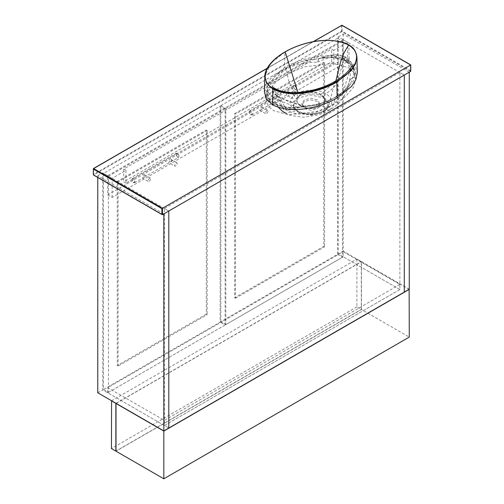 <?xml version="1.0" encoding="UTF-8"?>
<svg xmlns="http://www.w3.org/2000/svg" width="504" height="504" viewBox="0 0 504 504"><rect width="100%" height="100%" fill="white"/><g stroke="black" fill="none" stroke-linecap="round" stroke-linejoin="round"><path stroke-width="0.38" stroke-dasharray="2.52 1.89" d="M296.547 88.376L294.947 85.598L293.341 86.524C294.412 89.529 295.483 90.147 296.547 88.376L294.89 85.567L293.719 85.447L293.233 86.524L294.89 89.397L296.062 89.51L296.547 88.439M249.121 112.058C250.186 110.288 251.257 110.905 252.328 113.904L250.721 114.83L249.121 111.989L250.721 114.83M250.778 114.862L251.95 114.981L252.435 113.904L250.778 111.031L249.606 110.918L249.121 111.989M251.95 114.981L261.469 109.481L262.609 108.032L261.885 106.955L259.844 109.633L259.932 110.338L265.778 113.715L265.369 112.82L266.755 110.426L267.731 110.332L268.134 111.227L266.755 113.62L265.778 113.715M261.469 109.481L288.005 94.166L289.139 92.717L288.42 91.633L286.379 94.311L286.461 95.023L292.307 98.4L291.904 97.499L293.29 95.111L294.267 95.01L294.67 95.905L293.29 98.299L292.307 98.4M179.147 156.158L177.547 153.38L175.94 154.306C177.011 157.311 178.076 157.928 179.147 156.158L177.49 153.348L176.318 153.229L175.833 154.306L177.49 157.179L178.662 157.292L179.147 156.221M131.714 179.84C132.785 178.069 133.856 178.687 134.921 181.686L133.321 182.612L131.714 179.771L133.321 182.612M133.377 182.643L134.549 182.763L135.034 181.686L133.377 178.813L132.206 178.7L131.714 179.771M134.549 182.763L144.068 177.263L145.202 175.814L144.484 174.737L142.443 177.414L142.525 178.12L148.371 181.497L147.968 180.602L149.354 178.208L150.331 178.114L150.734 179.008L149.354 181.402L148.371 181.497M144.068 177.263L170.604 161.948L171.738 160.499L171.013 159.415L168.979 162.093L169.061 162.805L174.907 166.175L174.504 165.281L175.883 162.887L176.86 162.792L177.269 163.687L175.883 166.081L174.907 166.175M399.874 289.535L338.234 253.953L338.234 36.918L404.296 75.058L399.874 72.507L399.874 289.535L164.38 425.502L168.802 428.054L102.74 389.913L102.74 172.885L168.802 211.025L164.38 208.467L164.38 425.502L399.874 289.535L399.874 284.432L343.211 251.716L343.211 256.826L399.874 289.535M399.874 72.507L164.38 208.467M409.273 289.378L361.456 261.771L361.456 309.488L409.273 337.094M361.456 309.488L116.008 451.193M116.008 403.477L361.456 261.771M343.211 256.826L107.717 392.786L164.38 425.502L164.38 420.393L107.717 387.677L343.211 251.716M107.717 392.786L107.717 387.677M399.874 284.432L164.38 420.393M103.433 173.439L108.41 176.312L108.41 392.389L103.433 389.516L103.433 173.439L220.147 106.06L220.147 322.132L103.433 389.516M108.41 392.389L225.118 325.004L220.147 322.132M225.118 325.004L225.118 108.933L220.147 106.06M225.118 108.933L108.41 176.312M206.325 314.156L117.256 365.576L117.256 181.421L206.325 129.994L206.325 314.156L207.157 314.635L118.081 366.055L117.256 365.576M117.256 181.421L118.081 181.9L207.157 130.473L206.325 129.994M207.157 130.473L207.157 314.635M118.081 366.055L118.081 181.9M163.825 213.898L97.77 175.757L97.77 177.484M97.77 175.757L102.74 172.885M97.77 392.786L102.74 389.913M111.447 400.844L356.895 259.138L361.318 261.689L115.87 403.395M356.895 259.138L356.895 306.854L361.318 309.406L361.318 261.689M356.895 306.854L111.447 448.56M115.87 451.111L361.318 309.406M409.273 72.185L343.211 34.051L338.234 36.918M343.211 34.051L343.211 251.08L409.273 289.22M343.211 251.08L338.234 253.953M343.211 39.791L107.717 175.757L107.717 194.903L343.211 58.943L343.211 39.791L347.634 42.349L347.634 61.494L343.211 58.943M107.717 194.903L112.14 197.461L347.634 61.494M112.14 197.461L112.14 178.309L125.962 170.327L125.962 183.097L333.818 63.095L333.818 50.324L347.634 42.349M333.818 50.324L331.607 49.052L123.751 169.054L125.962 170.327M112.14 178.309L107.717 175.757M333.818 63.095L331.607 61.816L123.751 181.818L125.962 183.097M123.751 169.054L123.751 181.818M331.607 61.816L331.607 49.052M337.548 254.35L342.525 257.223L342.525 41.152L337.548 38.279L337.548 254.35L220.834 321.735L225.811 324.608L342.525 257.223M220.834 321.735L220.834 105.657L225.811 108.53L225.811 324.608M220.834 105.657L337.548 38.279M342.525 41.152L225.811 108.53M234.656 113.639L323.726 62.212L323.726 246.374L234.656 297.795L234.656 113.639L235.488 114.118L324.557 62.691L323.726 62.212M234.656 297.795L235.488 298.274L235.488 114.118M323.726 246.374L324.557 246.853L235.488 298.274M324.557 62.691L324.557 246.853M266.03 92.679L268.399 99.817L273.559 104.265L288.729 108.423L316.745 105.109L332.653 98.778L345.681 90.065L353.424 80.823L355.717 72.765L353.348 65.621L348.188 61.179L333.018 57.021L305.002 60.329L289.094 66.66L276.066 75.38L268.323 84.615L266.03 92.679L266.03 99.061L268.323 91.003L276.066 81.761L289.094 73.049L305.002 66.711L333.018 63.403L348.188 67.561L353.348 72.003L355.717 79.147L353.424 87.205L345.681 96.447L332.653 105.16L316.745 111.491L288.729 114.805L273.559 110.647L268.399 106.199L266.03 99.061M317.23 99.798L310.873 98.274L304.517 99.798L301.883 103.465L304.517 107.138L307.333 108.24L314.414 108.24L317.23 107.138L319.864 103.465L317.23 99.798M317.23 101.392L310.873 99.874L304.517 101.392L301.883 105.059L304.517 108.732L310.873 110.25L317.23 108.732L319.864 105.059L317.23 101.392M274.869 88.483L286.606 110.275L293.29 109.513L300.768 106.092C305.991 109.292 315.825 109.299 321.004 106.111L328.325 107.125L335.147 81.257M272.973 87.205C273.389 86.953 274.403 88.925 276.003 93.114C276.904 96.1 277.868 105.708 286.606 110.275L286.606 110.275C292.433 113.312 298.664 114.566 305.292 114.049L310.401 113.488C318.024 112.335 325.275 109.003 328.325 107.125L332.501 104.422C336.143 101.947 339.274 98.608 341.901 94.399L344.875 86.675L347.684 76.866L351.95 65.904M335.903 80.816L320.979 94.418C326.529 98.318 326.535 102.211 321.004 106.111L316.014 107.837L310.867 108.41L305.563 107.799L301.046 106.06C295.659 102.236 295.665 98.463 301.064 94.733C307.616 91.602 314.162 91.596 320.702 94.714C326.101 98.507 326.094 102.293 320.683 106.06M301.046 106.06L300.768 106.092C295.218 102.199 295.212 98.312 300.749 94.418L297.952 92.478M320.702 94.714L320.979 94.418C315.932 91.249 305.815 91.218 300.749 94.418L301.064 94.733M356.914 57.084L354.929 50.652L348.888 45.133L349.178 60.606L355.32 66.2L357.336 72.715M264.417 92.005L270.522 78.693L284.59 67.549L284.886 52.076L271.076 62.956L264.839 76.11M349.178 60.606C329.433 50.627 300.315 58.244 284.59 67.549M346.928 61.645L345.839 57.11L343.634 58.773L338.833 78.517C337.126 85.069 330.063 91.312 325.855 93.587C318.131 88.918 304.051 89.076 296.365 93.706C288.042 99.458 287.885 105.185 295.892 110.893L285.043 112.984L278.12 96.598C277.112 95.924 276.249 96.566 275.531 98.526C269.728 94.746 267.17 91.753 267.851 89.548C266.591 94.802 268.909 99.376 274.819 103.276C281.616 106.697 289.542 108.039 298.601 107.302L303.194 106.583C303.736 105.878 303.994 105.909 303.981 106.672L312.253 105.808L320.727 103.704C326.68 101.726 331.531 99.597 335.273 97.322L340.937 93.587L345.341 89.529L348.22 85.27L349.581 80.344L352.201 78.29L353.896 75.38L353.821 70.037L346.928 61.645C343.741 59.863 340.036 58.672 335.821 58.067L329.521 57.513L323.146 57.626L318.711 58.873L323.102 57.664C327.537 57.361 331.821 57.513 335.966 58.117C340.238 58.729 343.98 59.938 347.199 61.746C352.598 65.463 351.326 64.991 353.443 68.128C354.551 70.686 354.829 73.2 354.274 75.663C354.18 76.721 353.487 77.597 352.201 78.29C350.866 85.655 345.397 91.93 335.815 97.121L328.621 100.762L321.136 103.559L312.467 105.651L303.194 106.583L298.645 107.78C289.517 108.53 281.49 107.169 274.548 103.692C271.442 101.846 269.35 99.691 268.267 97.228C267.8 96.919 266.635 91.211 267.473 89.781C267.574 88.717 268.26 87.841 269.546 87.154C270.881 79.783 276.349 73.508 285.932 68.323L293.126 64.676L300.611 61.879L309.28 59.787L318.553 58.861L317.753 62.055L309.494 62.521L301.02 63.832C295.067 65.142 290.216 66.919 286.474 69.149L280.822 73.2L276.431 77.963L273.496 83.091L272.166 88.301C271.669 87.249 270.793 86.864 269.546 87.154L267.473 89.781M327.871 107.673L323.31 112.241L310.873 115.214L298.437 112.241L293.876 107.673L293.977 102.243L298.437 97.883L310.873 94.903L323.31 97.883L327.77 102.243L327.871 107.673L328.255 106.848L323.637 111.403C322.043 112.871 313.576 114.975 310.892 114.622C306.312 114.723 302.085 113.728 298.204 111.636L293.548 106.968L293.366 101.814L298.11 96.661C300.315 94.897 307.793 93.65 310.842 93.895C315.422 93.895 319.656 94.935 323.543 97.007L328.293 101.852L328.255 106.848C328.104 107.686 326.781 108.933 324.28 110.609L323.637 111.403M323.146 57.626L323.146 57.626C331.701 54.52 339.394 54.545 346.216 57.714L353.216 67.567L353.896 75.38L354.274 75.663M353.222 67.605C350.746 60.008 349.077 59.497 345.839 57.11L338.82 54.905L335.362 54.728C329.925 54.949 324.633 56.177 319.486 58.42L323.127 57.733C329.799 57.217 336.105 57.84 342.052 59.604L347.004 61.771C351.886 65.167 352.069 65.501 353.821 70.043M274.548 103.692L275.531 98.526C282.353 102.041 290.046 104.971 298.601 107.302L298.645 107.78M298.204 111.636L297.562 110.842L295.892 110.893C303.616 115.655 317.696 115.227 325.382 110.464L329.899 109.828C334.744 107.043 338.789 103.673 342.046 99.704L346.601 91.797L347.672 88.364L349.102 82.946L346.739 87.633L344.616 90.147C343.829 91.363 340.761 93.675 335.425 97.083C327.02 102.205 316.481 105.204 303.799 106.073L303.981 106.672L303.698 106.06L303.036 106.495M349.555 80.419C351.679 71.203 349.7 63.989 343.634 58.773C340.061 56.939 335.866 56.48 331.046 57.406L324.91 59.044L317.753 62.055M317.766 61.973L318.711 58.873M298.11 96.661L296.365 93.706C295.262 93.46 293.013 89.945 289.611 83.16C288.042 78.763 288.206 78.504 287.696 76.205L286.474 69.149L285.932 68.323M285.043 112.984L290.814 115.504L303.509 117.243L318.112 114.918C323.618 113.066 327.543 111.371 329.881 109.84M278.422 107.371L276.847 105.115L274.724 100.491L271.927 91.148C272.626 92.686 274.604 94.412 277.868 96.346L271.927 91.155L272.192 88.364M272.166 88.301L269.627 87.211M278.12 96.598C281.686 98.589 285.881 100.46 290.701 102.199L303.994 106.728M329.899 109.828L333.755 104.114L335.273 97.322L335.815 97.121L335.273 97.322M293.876 107.673L293.548 106.968C293.681 107.831 295.016 109.122 297.562 110.842L297.562 110.842C304 113.967 306.848 113.74 310.697 113.923C315.901 113.841 320.431 112.738 324.28 110.603L325.382 110.464C333.705 104.927 333.862 99.301 325.855 93.587L323.543 97.007M349.581 80.344L352.12 78.158M410.653 70.749L410.653 65.01L342.109 25.433L342.109 31.179L410.653 70.749M341.554 25.433L93.347 168.733L93.347 174.478L341.554 31.179L341.554 25.433L342.109 25.433L341.554 25.433M313.457 41.656L267.17 68.374M410.653 71.392L341.832 31.657L93.624 174.957L162.446 214.691M341.832 31.657L342.109 31.179L341.554 31.179L341.832 31.657M93.624 174.957L93.347 174.478M348.888 45.133C329.188 35.186 300.107 43.035 284.886 52.076M261.885 106.955L267.731 110.332M288.42 91.633L294.267 95.01M249.606 110.918L293.719 85.447M288.005 94.166L296.062 89.51M144.484 174.737L150.331 178.114M171.013 159.415L176.86 162.792M132.206 178.7L176.318 153.229M170.604 161.948L178.662 157.292M355.717 72.765L355.717 79.147M267.277 68.185L313.123 41.712M301.883 103.465L301.883 105.059M307.333 108.24L305.405 107.762C308.933 108.618 312.575 108.618 316.317 107.768L314.414 108.24M319.864 103.465L319.864 105.059M277.868 96.346L283.777 99.244L303.799 106.073M353.216 67.567L353.821 70.037"/><path stroke-width="0.76" d="M163.825 430.926L168.802 428.054L168.802 211.025L168.802 428.054L404.296 292.093L404.296 75.058L409.273 72.185L409.273 289.22L404.296 292.093L404.296 75.058L163.825 213.898L163.825 430.926L97.77 392.786L97.77 177.484M409.273 289.378L163.825 431.084L116.008 403.477L116.008 451.193L163.825 478.8L409.273 337.094L409.135 289.296M163.825 431.084L163.825 478.8M111.447 400.844L115.87 403.395L115.87 451.111L111.447 448.56L111.586 400.762M267.17 68.374L93.624 168.575L162.446 208.309L162.446 214.691L410.653 71.392L410.653 65.01L161.891 208.631L93.347 169.054L93.347 174.8L161.891 214.376L161.891 208.631M410.653 70.749L410.653 71.392L410.653 70.749M162.446 214.691L161.891 214.376L162.446 214.691M297.952 92.478L285.169 51.925C280.948 54.363 277.294 57.021 274.195 59.913L269.917 64.594L267 69.281C265.627 72.166 264.606 76.406 265.595 79.424C266.37 82.908 268.884 85.951 273.149 88.553L274.869 88.483C281.553 92.251 291.457 93.001 298.198 92.465C312.65 91.098 324.967 87.362 335.147 81.257L336.577 81.61C321.426 90.626 292.49 98.356 273.149 88.553L272.859 89.025C292.559 98.973 321.64 91.13 336.861 82.083L336.577 81.61C340.799 79.172 344.452 76.514 347.552 73.622L351.83 68.941L354.747 64.254C356.12 61.375 357.141 57.128 356.152 54.117C355.377 50.627 352.863 47.584 348.598 44.988L343.816 53.279L340.515 62.219L335.903 80.816M284.886 52.076L285.169 51.925C300.321 42.909 329.257 35.186 348.598 44.988L348.888 45.133M272.57 104.838C292.314 114.811 321.432 107.201 337.157 97.896L336.861 82.083L351.049 70.768L355.383 64.096L356.914 57.078C356.089 51.2 353.386 47.162 348.806 44.963C345.139 42.399 338.354 40.855 328.457 40.345C314.364 40.093 298.147 44.409 284.968 51.906C271.933 59.573 264.858 68.683 264.833 76.369L266.603 83.173L272.859 89.025L272.57 104.838L266.219 98.904L264.417 92.005L264.839 76.11M356.914 57.078L357.336 72.715L355.799 79.771L351.502 86.423L337.157 97.896M410.653 65.01L341.832 25.269L313.457 41.656M93.347 174.478L93.347 174.8L93.347 174.478M93.347 169.054L93.624 168.575M410.766 71.14L410.766 64.94L342.027 25.25L313.123 41.712M267.277 68.185L93.429 168.556L93.429 174.976L162.168 214.666M351.95 65.904L350.589 68.166C347.149 72.941 342.002 77.307 335.147 81.257M274.869 88.483L272.973 87.205M285.031 112.978L282.108 111.006L278.422 107.371"/></g></svg>
